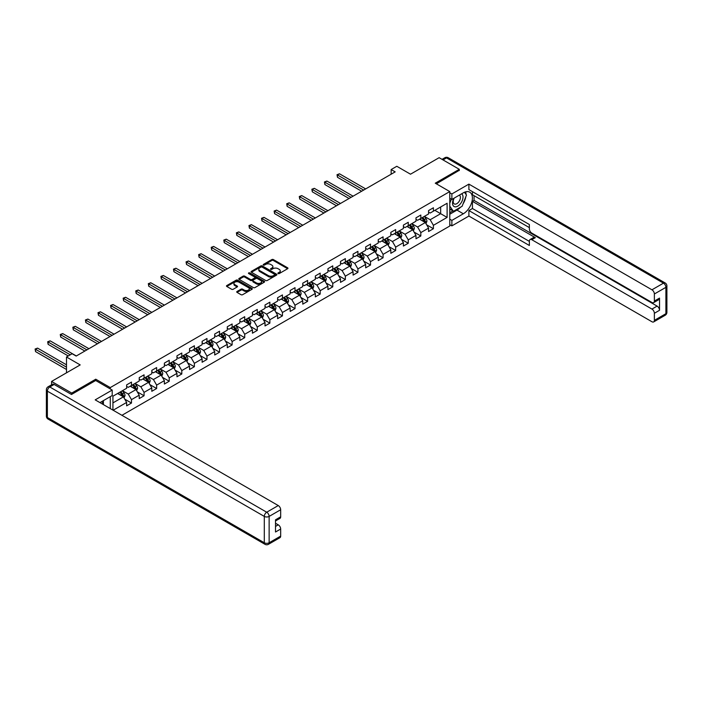 <?xml version="1.0" encoding="UTF-8"?>
<svg xmlns="http://www.w3.org/2000/svg" width="702" height="702" viewBox="0 0 702 702"><rect width="100%" height="100%" fill="white"/><g stroke="black" fill="none" stroke-linecap="round" stroke-linejoin="round"><path stroke-width="1.05" d="M278.115 273.569A0.781 0.456 0 0 0 279.22 273.569L287.636 268.717A1.123 0.649 0 0 0 287.96 268.261A1.123 0.649 0 0 0 287.636 267.804L273.385 259.573A1.123 0.649 0 0 0 271.797 259.573L263.39 264.435A0.781 0.456 0 0 0 264.496 265.075L265.584 264.443A3.58 2.071 0 0 1 270.656 264.443L271.841 265.128A3.58 2.071 0 0 1 272.885 266.593A3.58 2.071 0 0 1 271.841 268.05L270.753 268.682A0.781 0.456 0 0 0 271.858 269.322L272.946 268.69A3.58 2.071 0 0 1 278.018 268.69L279.203 269.375A3.58 2.071 0 0 1 280.247 270.84A3.58 2.071 0 0 1 279.203 272.306L278.115 272.929A0.781 0.456 0 0 0 278.115 273.569L278.115 272.929M237.048 291.479A1.123 0.649 0 0 0 236.723 291.935A1.123 0.649 0 0 0 237.048 292.392L241.049 294.7A1.123 0.649 0 0 0 242.629 294.7L251.974 289.303A1.123 0.649 0 0 0 252.299 288.847A1.123 0.649 0 0 0 251.974 288.39L237.724 280.168A1.123 0.649 0 0 0 236.144 280.168L226.799 285.556A1.123 0.649 0 0 0 226.474 286.012A1.123 0.649 0 0 0 226.799 286.469L231.625 289.259A1.123 0.649 0 0 0 233.213 289.259L237.206 286.951A1.123 0.649 0 0 0 237.539 286.495A1.123 0.649 0 0 0 237.206 286.039L234.819 284.652A2.992 1.729 0 0 1 233.942 283.433A2.992 1.729 0 0 1 235.784 281.835A2.992 1.729 0 0 1 239.049 282.213L248.429 287.627A2.992 1.729 0 0 1 249.307 288.847A2.992 1.729 0 0 1 247.455 290.444A2.992 1.729 0 0 1 244.191 290.066L242.629 289.171A1.123 0.649 0 0 0 241.049 289.171L237.048 291.479L237.048 292.392L241.049 290.101L241.049 289.171M459.292 170.568L459.292 169.314L439.136 157.678L410.503 174.201L396.797 166.286L391.154 169.551L395.182 171.876L76.167 356.063L72.13 353.729L66.488 356.993L66.488 372.823M95.762 380.545L95.762 379.203L71.727 393.076L51.571 381.432L80.195 364.908L66.488 356.993M95.762 379.203L110.275 387.583L449.78 191.567L449.78 226.026L121.929 415.303M459.292 169.314L435.258 183.187L449.78 191.567M265.663 280.484A1.123 0.649 0 0 0 267.251 280.484L276.588 275.087A1.123 0.649 0 0 0 276.921 274.631A1.123 0.649 0 0 0 276.588 274.175L262.337 265.953A1.123 0.649 0 0 0 260.758 265.953L251.421 271.341A1.123 0.649 0 0 0 251.088 271.797A1.123 0.649 0 0 0 251.421 272.262L265.663 280.484M248.999 273.745A0.781 0.456 0 0 1 249.798 273.85L264.268 282.204L254.94 287.592A1.123 0.649 0 0 1 253.361 287.592L239.11 279.361L243.103 277.071L243.103 276.14L239.11 278.448A1.123 0.649 0 0 0 238.785 278.905A1.123 0.649 0 0 0 239.11 279.361L239.11 278.448M243.103 277.071A1.123 0.649 0 0 1 244.691 277.071L244.691 276.14A1.123 0.649 0 0 0 243.103 276.14M244.691 276.14L250.465 279.475A1.123 0.649 0 0 0 252.053 279.475L254.703 277.948A1.123 0.649 0 0 0 255.028 277.492A1.123 0.649 0 0 0 254.703 277.036L248.683 273.561A0.781 0.456 0 0 1 249.798 272.92L264.277 281.283A1.123 0.649 0 0 1 264.61 281.739A1.123 0.649 0 0 1 264.277 282.195L264.277 281.283M51.571 384.793L51.571 381.432M71.727 393.076L71.727 394.331M110.275 408.582L110.275 396.656M110.275 388.926L110.275 387.583M124.754 399.148L131.485 403.036L131.485 399.64L139.224 395.173L139.224 398.569L144.059 395.77L144.059 392.374L151.808 387.908L151.808 391.304L156.643 388.513L156.643 385.108L164.382 380.642L164.382 384.038L169.226 381.247L169.226 377.851L176.965 373.376L176.965 376.781L181.8 373.982L181.8 370.586L189.549 366.119L189.549 369.515L194.384 366.725L194.384 363.32L202.123 358.854L202.123 362.25L206.967 359.459L206.967 356.063L214.707 351.588L214.707 354.993L219.542 352.193L219.542 348.797L227.29 344.331L227.29 347.727L232.125 344.936L232.125 341.532L239.865 337.065L239.865 340.461L244.708 337.671L244.708 334.275L252.448 329.8L252.448 333.204L257.283 330.405L257.283 327.009L265.023 322.534L265.023 325.939L269.866 323.139L269.866 319.743L277.606 315.277L277.606 318.673L282.441 315.882L282.441 312.478L290.189 308.011L290.189 311.407L295.024 308.617L295.024 305.221L302.764 300.746L302.764 304.15L307.608 301.351L307.608 297.955L315.347 293.489L315.347 296.885L320.182 294.094L320.182 290.689L327.931 286.223L327.931 289.619L332.766 286.828L332.766 283.433L340.505 278.957L340.505 282.362L345.349 279.563L345.349 276.167L353.088 271.7L353.088 275.096L357.923 272.306L357.923 268.901L365.672 264.435L365.672 267.831L370.507 265.04L370.507 261.644L378.246 257.169L378.246 260.565L383.09 257.774L383.09 254.378L390.83 249.903L390.83 253.308L395.665 250.509L395.665 247.113L403.404 242.646L403.404 246.042L408.248 243.252L408.248 239.847L415.988 235.381L415.988 238.777L420.823 235.986L420.823 232.59L428.571 228.115L428.571 231.52L433.406 228.72L433.406 225.324L447.113 217.409L447.113 203.255L440.663 206.985L440.663 213.689L447.113 217.409M131.485 403.036L126.641 405.835L126.641 402.43L113.136 410.231M112.934 410.117L112.934 396.191L126.641 388.276L126.641 384.88L131.485 382.09L131.485 385.486L139.224 381.019L139.224 377.615L144.059 374.824L144.059 378.22L151.808 373.754L151.808 370.349L156.643 367.558L156.643 370.954L164.382 366.488L164.382 363.092L169.226 360.293L169.226 363.697L176.965 359.222L176.965 355.826L181.8 353.036L181.8 356.432L189.549 351.965L189.549 348.561L194.384 345.77L194.384 349.166L202.123 344.7L202.123 341.304L206.967 338.504L206.967 341.909L214.707 337.434L214.707 334.038L219.542 331.247L219.542 334.643L227.29 330.177L227.29 326.772L232.125 323.982L232.125 327.378L239.865 322.911L239.865 319.515L244.708 316.716L244.708 320.121L252.448 315.646L252.448 312.25L257.283 309.459L257.283 312.855L265.023 308.389L265.023 304.984L269.866 302.193L269.866 305.589L277.606 301.123L277.606 297.718L282.441 294.928L282.441 298.324L290.189 293.857L290.189 290.461L295.024 287.662L295.024 291.067L302.764 286.591L302.764 283.196L307.608 280.405L307.608 283.801L315.347 279.335L315.347 275.93L320.182 273.139L320.182 276.535L327.931 272.069L327.931 268.673L332.766 265.874L332.766 269.278L340.505 264.803L340.505 261.407L345.349 258.617L345.349 262.013L353.088 257.546L353.088 254.142L357.923 251.351L357.923 254.747L365.672 250.281L365.672 246.885L370.507 244.085L370.507 247.49L378.246 243.015L378.246 239.619L383.09 236.828L383.09 240.224L390.83 235.749L390.83 232.353L395.665 229.563L395.665 232.959L403.404 228.492L403.404 225.088L408.248 222.297L408.248 225.693L415.988 221.227L415.988 217.831L420.823 215.031L420.823 218.436L428.571 213.961L428.571 210.565L433.406 207.774L433.406 211.17L447.113 203.255M130.195 386.232L135.995 389.584L128.255 394.05L122.455 390.698M126.641 386.416L128.255 387.346L131.485 385.486M128.255 394.05L131.485 399.64M135.995 389.584L139.224 395.173M142.769 378.966L148.578 382.318L140.839 386.784L135.03 383.432M139.224 379.15L140.839 380.08L144.059 378.22M140.839 386.784L144.059 392.374M148.578 382.318L151.808 387.908M155.353 371.7L161.162 375.052L153.422 379.528L147.613 376.175M151.808 371.893L153.422 372.823L156.643 370.954M153.422 379.528L156.643 385.108M161.162 375.052L164.382 380.642M167.936 364.443L173.736 367.795L165.997 372.262L160.188 368.91M164.382 364.628L165.997 365.558L169.226 363.697M165.997 372.262L169.226 377.851M173.736 367.795L176.965 373.376M180.511 357.178L186.32 360.53L178.58 364.996L172.771 361.644M176.965 357.362L178.58 358.292L181.8 356.432M178.58 364.996L181.8 370.586M186.32 360.53L189.549 366.119M193.094 349.912L198.903 353.264L191.155 357.739L185.354 354.387M189.549 350.096L191.155 351.035L194.384 349.166M191.155 357.739L194.384 363.32M198.903 353.264L202.123 358.854M205.677 342.655L211.477 346.007L203.738 350.473L197.929 347.121M202.123 342.839L203.738 343.769L206.967 341.909M203.738 350.473L206.967 356.063M211.477 346.007L214.707 351.588M218.252 335.389L224.061 338.741L216.321 343.208L210.512 339.856M214.707 335.574L216.321 336.504L219.542 334.643M216.321 343.208L219.542 348.797M224.061 338.741L227.29 344.331M230.835 328.124L236.644 331.476L228.896 335.951L223.096 332.599M227.29 328.308L228.896 329.238L232.125 327.378M228.896 335.951L232.125 341.532M236.644 331.476L239.865 337.065M243.418 320.858L249.219 324.21L241.479 328.685L235.67 325.333M239.865 321.051L241.479 321.981L244.708 320.121M241.479 328.685L244.708 334.275M249.219 324.21L252.448 329.8M255.993 313.601L261.802 316.953L254.063 321.419L248.254 318.067M252.448 313.785L254.063 314.715L257.283 312.855M254.063 321.419L257.283 327.009M261.802 316.953L265.023 322.534M268.576 306.335L274.377 309.687L266.637 314.154L260.837 310.802M265.023 306.52L266.637 307.45L269.866 305.589M266.637 314.154L269.866 319.743M274.377 309.687L277.606 315.277M281.151 299.07L286.96 302.422L279.22 306.897L273.411 303.545M277.606 299.263L279.22 300.193L282.441 298.324M279.22 306.897L282.441 312.478M286.96 302.422L290.189 308.011M293.734 291.813L299.543 295.165L291.804 299.631L285.995 296.279M290.189 291.997L291.804 292.927L295.024 291.067M291.804 299.631L295.024 305.221M299.543 295.165L302.764 300.746M306.318 284.547L312.118 287.899L304.378 292.365L298.569 289.013M302.764 284.731L304.378 285.661L307.608 283.801M304.378 292.365L307.608 297.955M312.118 287.899L315.347 293.489M318.892 277.281L324.701 280.633L316.962 285.109L311.153 281.756M315.347 277.465L316.962 278.404L320.182 276.535M316.962 285.109L320.182 290.689M324.701 280.633L327.931 286.223M331.476 270.024L337.285 273.376L329.536 277.843L323.736 274.491M327.931 270.209L329.536 271.139L332.766 269.278M329.536 277.843L332.766 283.433M337.285 273.376L340.505 278.957M344.059 262.759L349.859 266.111L342.12 270.577L336.311 267.225M340.505 262.943L342.12 263.873L345.349 262.013M342.12 270.577L345.349 276.167M349.859 266.111L353.088 271.7M356.634 255.493L362.443 258.845L354.703 263.32L348.894 259.959M353.088 255.677L354.703 256.607L357.923 254.747M354.703 263.32L357.923 268.901M362.443 258.845L365.672 264.435M369.217 248.227L375.026 251.579L367.278 256.055L361.477 252.702M365.672 248.42L367.278 249.35L370.507 247.49M367.278 256.055L370.507 261.644M375.026 251.579L378.246 257.169M381.8 240.97L387.601 244.322L379.861 248.789L374.052 245.437M378.246 241.155L379.861 242.085L383.09 240.224M379.861 248.789L383.09 254.378M387.601 244.322L390.83 249.903M394.375 233.705L400.184 237.057L392.444 241.523L386.635 238.171M390.83 233.889L392.444 234.819L395.665 232.959M392.444 241.523L395.665 247.113M400.184 237.057L403.404 242.646M406.958 226.439L412.758 229.791L405.019 234.266L399.219 230.914M403.404 226.632L405.019 227.562L408.248 225.693M405.019 234.266L408.248 239.847M412.758 229.791L415.988 235.381M419.533 219.182L425.342 222.534L417.602 227L411.793 223.648M415.988 219.366L417.602 220.296L420.823 218.436M417.602 227L420.823 232.59M425.342 222.534L428.571 228.115M434.863 210.337L440.663 213.689L430.186 219.735L424.377 216.383M428.571 212.101L430.186 213.031L433.406 211.17M430.186 219.735L433.406 225.324M391.154 169.551L391.154 174.201M112.934 402.895L123.42 396.849L117.611 393.489M123.42 396.849L126.641 402.43M426.676 224.833L433.406 228.72M414.092 232.099L420.823 235.986M401.509 239.364L408.248 243.252M388.934 246.621L395.665 250.509M376.351 253.887L383.09 257.774M363.776 261.153L370.507 265.04M351.193 268.418L357.923 272.306M338.61 275.675L345.349 279.563M326.035 282.941L332.766 286.828M313.452 290.207L320.182 294.094M300.868 297.464L307.608 301.351M288.294 304.729L295.024 308.617M275.71 311.995L282.441 315.882M263.127 319.252L269.866 323.139M250.553 326.518L257.283 330.405M237.969 333.783L244.708 337.671M225.395 341.049L232.125 344.936M212.811 348.306L219.542 352.193M200.228 355.572L206.967 359.459M187.653 362.837L194.384 366.725M175.07 370.094L181.8 373.982M162.487 377.36L169.226 381.247M149.912 384.626L156.643 388.513M137.329 391.883L144.059 395.77M278.422 273.683L279.203 273.236A3.58 2.071 0 0 0 280.247 271.771L280.247 270.84M272.885 266.593L272.885 267.523A3.58 2.071 0 0 1 271.841 268.989L271.069 269.436M287.618 268.726L273.385 260.503A1.123 0.649 0 0 0 271.797 260.503L263.706 265.18M276.588 274.175L276.588 275.087L262.337 266.883A1.123 0.649 0 0 0 260.758 266.883L251.43 272.271M274.614 274.956A0.781 0.456 0 0 0 274.614 274.315L262.1 267.093A0.781 0.456 0 0 0 260.995 267.093L259.845 267.76A3.58 2.071 0 0 0 258.801 269.217A3.58 2.071 0 0 0 259.845 270.682L268.401 275.614A3.58 2.071 0 0 0 273.464 275.614L274.614 274.956L274.614 275.886A0.781 0.456 0 0 0 274.842 275.57L274.842 274.631M258.801 269.217L258.801 270.147A3.58 2.071 0 0 0 259.845 271.613L259.845 270.682M274.614 275.886L273.464 276.544A3.58 2.071 0 0 1 268.401 276.544L259.845 271.613M244.691 277.071L250.465 280.414A1.123 0.649 0 0 0 252.053 280.414L254.703 278.878A1.123 0.649 0 0 0 255.028 278.422L255.028 277.492M256.467 282.941A2.992 1.729 0 0 0 259.731 283.318A2.992 1.729 0 0 0 261.574 281.721A2.992 1.729 0 0 0 260.696 280.493L257.397 278.589A1.123 0.649 0 0 0 255.809 278.589L253.159 280.116A1.123 0.649 0 0 0 252.834 280.572A1.123 0.649 0 0 0 253.159 281.037L256.467 282.941L256.467 283.871A2.992 1.729 0 0 0 259.731 284.249A2.992 1.729 0 0 0 261.574 282.652L261.574 281.721M252.834 280.572L252.834 281.511A1.123 0.649 0 0 0 253.159 281.967L253.159 281.037M256.467 283.871L253.159 281.967M249.307 288.847L249.307 289.777A2.992 1.729 0 0 1 247.455 291.374A2.992 1.729 0 0 1 244.191 290.997L242.629 290.101A1.123 0.649 0 0 0 241.049 290.101M233.942 283.433L233.942 284.363A2.992 1.729 0 0 0 234.819 285.582L234.819 284.652M237.206 286.039L237.206 286.951L234.819 285.582M251.974 288.39L251.974 289.303L237.724 281.098A1.123 0.649 0 0 0 236.144 281.098L226.816 286.477M425.982 223.631L426.939 221.218A3.019 1.746 -120 0 0 425.974 218.647L424.306 216.427M421.411 220.261L420.279 218.752M365.663 188.917L339.487 173.798L337.469 174.965L337.469 177.29L361.635 191.242M421.814 217.866L423.473 220.086A3.019 1.746 60 0 1 424.341 221.902L425.307 221.349A3.019 1.746 -120 0 0 424.447 219.533L422.779 217.304M422.025 217.743L423.868 220.209A1.536 0.886 60 0 1 424.148 220.674L425.307 221.349M337.469 177.29L337.021 174.71L363.654 190.084M337.021 174.71L339.487 173.798M453.869 198.289A7.415 4.282 120 0 0 455.142 206.844A7.415 4.282 120 0 0 461.837 201.544A7.415 4.282 120 0 0 461.653 193.787M454.282 198.043A5.072 2.931 120 0 0 454.273 203.931A5.072 2.931 120 0 0 455.01 204.159A5.072 2.931 120 0 0 459.652 200.421A5.072 2.931 120 0 0 459.345 195.147A5.072 2.931 120 0 0 459.327 195.138M464.487 192.243L466.47 195.059L462.118 206.283L453.404 211.311L449.78 208.871M453.404 211.311L449.78 206.142M449.78 203.255L451.368 199.149M101.878 401.509L103.738 404.808M449.78 198.227L451.877 199.438L451.877 193.945L468.892 184.117L651.947 289.803L663.478 283.152L446.551 157.906L443.041 159.933M451.877 199.438L463.329 192.831A12.829 7.406 120 0 1 469.743 192.19A12.829 7.406 120 0 1 471.709 202.474A12.829 7.406 120 0 1 463.329 213.777L451.877 220.393L451.877 225.886L468.892 216.058L468.892 210.565L529.369 245.481L529.369 241.111A3.422 1.974 -120 0 1 530.08 239.54A3.422 1.974 -120 0 1 531.791 239.707L651.947 309.082L657.107 306.107A3.422 1.974 60 0 1 659.529 310.293L659.529 298.096A3.422 1.974 60 0 1 658.818 299.657L653.659 302.641A3.422 1.974 -120 0 0 654.369 301.07L654.369 293.998A3.422 1.974 -120 0 0 651.947 289.803M474.052 195.665L474.052 200.412L472.437 201.351L472.437 208.52L468.892 210.565M472.437 191.664L472.437 194.735L529.369 227.606M653.659 302.641A3.422 1.974 -120 0 1 651.947 302.474L531.791 233.099A3.422 1.974 -120 0 1 529.369 228.913L529.369 224.535L468.892 189.61L468.892 184.117M449.78 192.734L451.877 193.945M449.78 224.675L451.877 225.886M449.78 219.182L451.877 220.393M468.892 216.058L651.947 321.744A3.422 1.974 -120 0 0 653.659 321.92A3.422 1.974 -120 0 0 654.369 320.349L654.369 313.276A3.422 1.974 -120 0 0 651.947 309.082M459.292 170.296L436.354 183.819M472.437 201.351L535.336 237.662L531.791 239.707M474.052 200.412L657.107 306.107M472.437 208.52L529.369 241.391M530.08 239.54L533.625 237.495A3.422 1.974 60 0 1 535.336 237.662M449.78 214.242L456.958 210.1A12.829 7.406 120 0 0 460.512 207.213M463.057 203.852A12.829 7.406 120 0 0 465.821 196.735M466.023 194.436A12.829 7.406 120 0 0 465.707 191.821M449.78 212.75L452.843 210.986M449.78 209.959L450.421 209.591M54.151 384.459L49.789 386.977A3.422 1.974 -120 0 0 48.078 386.802L52.439 384.292A3.422 1.974 60 0 1 54.151 384.459L71.49 394.471L95.683 380.502L112.206 390.049L112.206 395.542L100.755 402.149A12.829 7.406 120 0 0 99.982 402.641M112.206 390.049L95.191 399.868L278.255 505.554A3.422 1.974 60 0 1 280.668 509.749L280.668 516.821A3.422 1.974 60 0 1 279.966 518.392L275.509 520.963M103.422 403.703L103.422 400.614M275.509 526.412L278.255 524.833A3.422 1.974 60 0 1 280.668 529.027L280.668 536.1A3.422 1.974 60 0 1 279.966 537.671L268.427 544.322A3.422 1.974 -120 0 0 269.138 542.76L280.668 536.1M280.668 516.821L275.509 519.805L275.509 532.002L280.668 529.027M278.255 524.833L275.509 523.253M413.399 230.897L414.355 228.483A3.019 1.746 -120 0 0 413.39 225.904L411.732 223.684M408.827 227.527L407.695 226.018M353.088 196.183L326.904 181.063L324.886 182.222L324.886 184.556L349.052 198.508M409.231 225.131L410.898 227.351A3.019 1.746 60 0 1 411.758 229.168L412.723 228.606A3.019 1.746 -120 0 0 411.863 226.79L410.196 224.57M409.442 225.009L411.284 227.474A1.536 0.886 60 0 1 411.565 227.939L412.723 228.606M324.886 184.556L324.447 181.967L351.07 197.341M324.447 181.967L326.904 181.063M400.816 238.162L401.781 235.74A3.019 1.746 -120 0 0 400.816 233.169L399.148 230.949M396.253 234.784L395.121 233.275M340.505 203.44L314.32 188.329L312.311 189.487L312.311 191.813L336.477 205.774M396.648 232.388L398.315 234.617A3.019 1.746 60 0 1 399.184 236.434L400.149 235.872A3.019 1.746 -120 0 0 399.28 234.056L397.622 231.835M396.858 232.274L398.71 234.731A1.536 0.886 60 0 1 398.99 235.205L400.149 235.872M312.311 191.813L311.863 189.233L338.487 204.607M311.863 189.233L314.32 188.329M388.241 245.428L389.198 243.006A3.019 1.746 -120 0 0 388.232 240.435L386.574 238.215M383.669 242.05L382.537 240.54M327.931 210.705L301.746 195.586L299.728 196.753L299.728 199.078L323.894 213.031M384.073 239.654L385.731 241.874A3.019 1.746 60 0 1 386.6 243.691L387.565 243.138A3.019 1.746 -120 0 0 386.705 241.321L385.038 239.092M384.284 239.531L386.126 241.997A1.536 0.886 60 0 1 386.407 242.462L387.565 243.138M299.728 199.078L299.28 196.499L325.912 211.872M299.28 196.499L301.746 195.586M375.658 252.685L376.614 250.272A3.019 1.746 -120 0 0 375.658 247.701L373.99 245.472M371.086 249.315L369.954 247.806M315.347 217.971L289.163 202.852L287.144 204.019L287.144 206.344L311.311 220.296M371.49 246.92L373.157 249.14A3.019 1.746 60 0 1 374.017 250.956L374.991 250.403A3.019 1.746 -120 0 0 374.122 248.578L372.455 246.358M371.7 246.797L373.543 249.263A1.536 0.886 60 0 1 373.824 249.728L374.991 250.403M287.144 206.344L286.706 203.755L313.329 219.129M286.706 203.755L289.163 202.852M363.083 259.951L364.04 257.537A3.019 1.746 -120 0 0 363.074 254.958L361.407 252.738M358.511 256.572L357.379 255.063M302.764 225.228L276.579 210.117L274.57 211.276L274.57 213.61L298.736 227.562M358.906 254.185L360.574 256.405A3.019 1.746 60 0 1 361.442 258.222L362.407 257.66A3.019 1.746 -120 0 0 361.539 255.844L359.88 253.624M359.117 254.063L360.968 256.528A1.536 0.886 60 0 1 361.249 256.993L362.407 257.66M274.57 213.61L274.122 211.021L300.754 226.395M274.122 211.021L276.579 210.117M350.5 267.216L351.456 264.794A3.019 1.746 -120 0 0 350.491 262.223L348.833 260.003M345.928 263.838L344.796 262.329M290.189 232.494L264.005 217.374L261.986 218.541L261.986 220.867L286.153 234.819M346.332 261.442L347.99 263.662A3.019 1.746 60 0 1 348.859 265.488L349.824 264.926A3.019 1.746 -120 0 0 348.964 263.11L347.297 260.89M346.542 261.32L348.385 263.785A1.536 0.886 60 0 1 348.666 264.259L349.824 264.926M261.986 220.867L261.539 218.287L288.171 233.661M261.539 218.287L264.005 217.374M337.916 274.473L338.882 272.06A3.019 1.746 -120 0 0 337.916 269.489L336.249 267.26M333.345 271.104L332.221 269.594M277.606 239.759L251.421 224.64L249.403 225.807L249.403 228.132L273.578 242.085M333.748 268.708L335.416 270.928A3.019 1.746 60 0 1 336.276 272.745L337.25 272.192A3.019 1.746 -120 0 0 336.381 270.367L334.714 268.146M333.959 268.585L335.81 271.051A1.536 0.886 60 0 1 336.082 271.516L337.25 272.192M249.403 228.132L248.964 225.544L275.588 240.918M248.964 225.544L251.421 224.64M325.342 281.739L326.298 279.326A3.019 1.746 -120 0 0 325.333 276.746L323.666 274.526M320.77 278.361L319.638 276.851M265.023 247.016L238.838 231.906L236.828 233.064L236.828 235.398L260.995 249.35M321.165 275.974L322.832 278.194A3.019 1.746 60 0 1 323.701 280.01L324.666 279.449A3.019 1.746 -120 0 0 323.797 277.632L322.139 275.412M321.376 275.851L323.227 278.317A1.536 0.886 60 0 1 323.508 278.782L324.666 279.449M236.828 235.398L236.381 232.81L263.013 248.183M236.381 232.81L238.838 231.906M312.759 289.005L313.715 286.583A3.019 1.746 -120 0 0 312.75 284.012L311.091 281.792M308.187 285.626L307.055 284.117M252.448 254.282L226.263 239.163L224.245 240.33L224.245 242.655L248.411 256.607M308.59 283.231L310.258 285.46A3.019 1.746 60 0 1 311.118 287.276L312.083 286.714A3.019 1.746 -120 0 0 311.223 284.898L309.556 282.678M308.801 283.108L310.644 285.574A1.536 0.886 60 0 1 310.925 286.047L312.083 286.714M224.245 242.655L223.806 240.075L250.43 255.449M223.806 240.075L226.263 239.163M300.175 296.262L301.14 293.848A3.019 1.746 -120 0 0 300.175 291.277L298.508 289.057M295.603 292.892L294.48 291.383M239.865 261.548L213.68 246.428L211.662 247.595L211.662 249.921L235.837 263.873M296.007 290.496L297.674 292.716A3.019 1.746 60 0 1 298.534 294.533L299.508 293.98A3.019 1.746 -120 0 0 298.64 292.164L296.972 289.935M296.218 290.374L298.069 292.839A1.536 0.886 60 0 1 298.35 293.304L299.508 293.98M211.662 249.921L211.223 247.341L237.846 262.715M211.223 247.341L213.68 246.428M287.601 303.527L288.557 301.114A3.019 1.746 -120 0 0 287.592 298.534L285.925 296.314M283.029 300.158L281.897 298.648M227.29 268.813L201.105 253.694L199.087 254.852L199.087 257.186L223.254 271.139M283.433 297.762L285.091 299.982A3.019 1.746 60 0 1 285.96 301.799L286.925 301.237A3.019 1.746 -120 0 0 286.065 299.421L284.398 297.2M283.643 297.639L285.486 300.105A1.536 0.886 60 0 1 285.767 300.57L286.925 301.237M199.087 257.186L198.64 254.598L225.272 269.972M198.64 254.598L201.105 253.694M275.017 310.793L275.974 308.371A3.019 1.746 -120 0 0 275.017 305.8L273.35 303.58M270.445 307.415L269.314 305.905M214.707 276.07L188.522 260.96L186.504 262.118L186.504 264.443L210.67 278.404M270.849 305.019L272.516 307.248A3.019 1.746 60 0 1 273.376 309.064L274.342 308.503A3.019 1.746 -120 0 0 273.482 306.686L271.814 304.466M271.06 304.905L272.902 307.362A1.536 0.886 60 0 1 273.183 307.836L274.342 308.503M186.504 264.443L186.065 261.864L212.688 277.237M186.065 261.864L188.522 260.96M262.434 318.059L263.399 315.637A3.019 1.746 -120 0 0 262.434 313.066L260.767 310.846M257.871 314.68L256.739 313.171M202.123 283.336L175.939 268.217L173.929 269.384L173.929 271.709L198.096 285.661M258.266 312.285L259.933 314.505A3.019 1.746 60 0 1 260.802 316.321L261.767 315.768A3.019 1.746 -120 0 0 260.898 313.952L259.24 311.723M258.476 312.162L260.328 314.628A1.536 0.886 60 0 1 260.609 315.093L261.767 315.768M173.929 271.709L173.482 269.129L200.105 284.503M173.482 269.129L175.939 268.217M249.859 325.316L250.816 322.902A3.019 1.746 -120 0 0 249.851 320.331L248.192 318.103M245.288 321.946L244.156 320.437M189.549 290.602L163.364 275.482L161.346 276.649L161.346 278.975L185.512 292.927M245.691 319.55L247.35 321.77A3.019 1.746 60 0 1 248.218 323.587L249.184 323.034A3.019 1.746 -120 0 0 248.324 321.209L246.656 318.989M245.902 319.428L247.745 321.893A1.536 0.886 60 0 1 248.025 322.358L249.184 323.034M161.346 278.975L160.898 276.386L187.531 291.76M160.898 276.386L163.364 275.482M237.276 332.581L238.232 330.168A3.019 1.746 -120 0 0 237.276 327.588L235.609 325.368M232.704 329.203L231.572 327.694M176.965 297.859L150.781 282.748L148.763 283.906L148.763 286.24L172.929 300.193M233.108 326.816L234.775 329.036A3.019 1.746 60 0 1 235.635 330.853L236.609 330.291A3.019 1.746 -120 0 0 235.74 328.475L234.073 326.255M233.318 326.693L235.161 329.159A1.536 0.886 60 0 1 235.442 329.624L236.609 330.291M148.763 286.24L148.324 283.652L174.947 299.026M148.324 283.652L150.781 282.748M224.701 339.847L225.658 337.425A3.019 1.746 -120 0 0 224.693 334.854L223.025 332.634M220.13 336.469L218.998 334.959M164.382 305.124L138.197 290.005L136.188 291.172L136.188 293.497L160.354 307.45M220.525 334.073L222.192 336.293A3.019 1.746 60 0 1 223.06 338.118L224.026 337.557A3.019 1.746 -120 0 0 223.157 335.74L221.499 333.52M220.735 333.95L222.587 336.416A1.536 0.886 60 0 1 222.867 336.89L224.026 337.557M136.188 293.497L135.74 290.918L162.373 306.291M135.74 290.918L138.197 290.005M212.118 347.104L213.075 344.691A3.019 1.746 -120 0 0 212.109 342.12L210.451 339.891M207.546 343.734L206.414 342.225M151.808 312.39L125.623 297.271L123.605 298.438L123.605 300.763L147.771 314.715M207.95 341.339L209.608 343.559A3.019 1.746 60 0 1 210.477 345.375L211.442 344.822A3.019 1.746 -120 0 0 210.582 342.997L208.915 340.777M208.161 341.216L210.003 343.682A1.536 0.886 60 0 1 210.284 344.147L211.442 344.822M123.605 300.763L123.157 298.183L149.789 313.548M123.157 298.183L125.623 297.271M199.535 354.37L200.5 351.956A3.019 1.746 -120 0 0 199.535 349.377L197.867 347.157M194.963 350.991L193.84 349.482M139.224 319.656L113.04 304.536L111.021 305.695L111.021 308.029L135.196 321.981M195.367 348.604L197.034 350.825A3.019 1.746 60 0 1 197.894 352.641L198.868 352.079A3.019 1.746 -120 0 0 197.999 350.263L196.332 348.043M195.577 348.482L197.429 350.947A1.536 0.886 60 0 1 197.701 351.412L198.868 352.079M111.021 308.029L110.583 305.44L137.206 320.814M110.583 305.44L113.04 304.536M186.96 361.635L187.917 359.213A3.019 1.746 -120 0 0 186.951 356.642L185.284 354.422M182.388 358.257L181.256 356.748M126.641 326.913L100.456 311.793L98.447 312.96L98.447 315.286L122.613 329.238M182.783 355.861L184.45 358.09A3.019 1.746 60 0 1 185.319 359.907L186.284 359.345A3.019 1.746 -120 0 0 185.416 357.529L183.757 355.309M182.994 355.747L184.845 358.204A1.536 0.886 60 0 1 185.126 358.678L186.284 359.345M98.447 315.286L97.999 312.706L124.631 328.08M97.999 312.706L100.456 311.793M174.377 368.892L175.333 366.479A3.019 1.746 -120 0 0 174.368 363.908L172.71 361.688M169.805 365.523L168.673 364.013M114.066 334.178L87.882 319.059L85.863 320.226L85.863 322.551L110.03 336.504M170.209 363.127L171.876 365.347A3.019 1.746 60 0 1 172.736 367.164L173.701 366.611A3.019 1.746 -120 0 0 172.841 364.794L171.174 362.565M170.419 363.004L172.262 365.47A1.536 0.886 60 0 1 172.543 365.935L173.701 366.611M85.863 322.551L85.425 319.972L112.048 335.345M85.425 319.972L87.882 319.059M161.793 376.158L162.759 373.745A3.019 1.746 -120 0 0 161.793 371.165L160.126 368.945M157.222 372.788L156.098 371.279M101.483 341.444L75.298 326.325L73.28 327.483L73.28 329.817L97.455 343.769M157.625 370.393L159.293 372.613A3.019 1.746 60 0 1 160.153 374.429L161.127 373.868A3.019 1.746 -120 0 0 160.258 372.051L158.591 369.831M157.836 370.27L159.687 372.736A1.536 0.886 60 0 1 159.968 373.201L161.127 373.868M73.28 329.817L72.841 327.229L99.465 342.602M72.841 327.229L75.298 326.325M149.219 383.424L150.175 381.002A3.019 1.746 -120 0 0 149.21 378.431L147.543 376.211M144.647 380.045L143.515 378.536M88.908 348.701L62.724 333.59L60.705 334.749L60.705 337.074L84.872 351.035M145.051 377.65L146.709 379.879A3.019 1.746 60 0 1 147.578 381.695L148.543 381.133A3.019 1.746 -120 0 0 147.683 379.317L146.016 377.097M145.261 377.536L147.104 380.001A1.536 0.886 60 0 1 147.385 380.466L148.543 381.133M60.705 337.074L60.258 334.494L86.89 349.868M60.258 334.494L62.724 333.59M136.636 390.689L137.592 388.267A3.019 1.746 -120 0 0 136.636 385.696L134.968 383.476M132.064 387.311L130.932 385.802M76.325 355.967L50.14 340.847L48.122 342.014L48.122 344.34L68.261 355.967M132.467 384.915L134.135 387.135A3.019 1.746 60 0 1 134.995 388.961L135.96 388.399A3.019 1.746 -120 0 0 135.1 386.583L133.433 384.354M132.678 384.793L134.521 387.258A1.536 0.886 60 0 1 134.802 387.732L135.96 388.399M48.122 344.34L47.683 341.76L70.279 354.8M47.683 341.76L50.14 340.847M124.052 397.946L125.017 395.533A3.019 1.746 -120 0 0 124.052 392.962L122.385 390.733M119.489 394.577L118.357 393.067M66.488 364.812L37.557 348.113L35.548 349.28L35.548 351.605L66.488 369.471M119.884 392.181L121.551 394.401A3.019 1.746 60 0 1 122.42 396.218L123.385 395.665A3.019 1.746 -120 0 0 122.517 393.84L120.858 391.619M120.095 392.058L121.946 394.524A1.536 0.886 60 0 1 122.227 394.989L123.385 395.665M35.548 351.605L35.1 349.017L66.488 367.137M35.1 349.017L37.557 348.113M279.203 273.236L279.203 272.306M270.753 269.322L270.753 268.682M271.841 268.989L271.841 268.05M263.39 265.075L263.39 264.435M271.797 260.503L271.797 259.573M273.385 260.503L273.385 259.573M287.636 268.717L287.636 267.804M251.421 272.262L251.421 271.341M260.758 266.883L260.758 265.953M262.337 266.883L262.337 265.953M268.401 276.544L268.401 275.614M273.464 276.544L273.464 275.614M250.465 280.414L250.465 279.475M252.053 280.414L252.053 279.475M254.703 278.878L254.703 277.948M249.798 273.85L249.798 272.92M242.629 290.101L242.629 289.171M244.191 290.997L244.191 290.066M226.799 286.469L226.799 285.556M236.144 281.098L236.144 280.168M237.724 281.098L237.724 280.168M425.043 222.358L426.921 221.279M424.447 219.533L425.974 218.647M422.297 220.77L423.473 220.086M654.369 301.07L659.529 298.096M659.529 310.293L654.369 313.276M654.369 320.349L665.9 313.689L665.9 287.337L654.369 293.998M456.958 210.1L463.329 213.777M665.9 313.689A3.422 1.974 60 0 1 665.189 315.259A3.422 3.422 0 0 0 666.9 312.293A3.422 1.974 180 0 1 665.9 313.689M665.9 287.337A3.422 1.974 0 0 0 666.9 285.942A3.422 3.422 0 0 0 665.189 282.976A3.422 1.974 -60 0 0 663.478 283.152A3.422 1.974 60 0 1 665.9 287.337M442.041 159.354L444.84 157.739A3.422 1.974 60 0 1 446.551 157.906A3.422 1.974 -60 0 1 448.262 157.739L665.189 282.976M48.078 386.802A3.422 3.422 0 0 0 46.376 389.768A3.422 1.974 180 0 0 47.376 391.163A3.422 1.974 -60 0 1 49.789 386.977L266.716 512.214A3.422 1.974 -60 0 0 264.303 516.409L47.376 391.163L47.376 417.514L264.303 542.76L264.303 516.409A3.422 1.974 -0 0 0 269.138 516.409L269.138 542.76A3.422 1.974 180 0 1 264.303 542.76A3.422 1.974 -60 0 0 265.005 544.322A3.422 3.422 0 0 0 268.427 544.322M280.668 509.749L269.138 516.409A3.422 1.974 -120 0 0 266.716 512.214L278.255 505.554M48.078 419.085A3.422 1.974 -60 0 1 47.376 417.514A3.422 1.974 -0 0 1 46.376 416.119A3.422 3.422 0 0 0 48.078 419.085L265.005 544.322M412.46 229.624L414.338 228.536M411.863 226.79L413.39 225.904M409.714 228.036L410.898 227.351M399.886 236.881L401.763 235.802M399.28 234.056L400.816 233.169M397.13 235.293L398.315 234.617M387.302 244.147L389.18 243.067M386.705 241.321L388.232 240.435M384.556 242.559L385.731 241.874M374.728 251.413L376.597 250.324M374.122 248.578L375.658 247.701M371.972 249.824L373.157 249.14M362.144 258.678L364.022 257.59M361.539 255.844L363.074 254.958M359.389 257.081L360.574 256.405M349.561 265.935L351.439 264.856M348.964 263.11L350.491 262.223M346.814 264.347L347.99 263.662M336.986 273.201L338.855 272.122M336.381 270.367L337.916 269.489M334.231 271.613L335.416 270.928M324.403 280.467L326.281 279.378M323.797 277.632L325.333 276.746M321.648 278.878L322.832 278.194M311.82 287.723L313.697 286.644M311.223 284.898L312.75 284.012M309.073 286.135L310.258 285.46M299.245 294.989L301.114 293.91M298.64 292.164L300.175 291.277M296.49 293.401L297.674 292.716M286.662 302.255L288.54 301.167M286.065 299.421L287.592 298.534M283.915 300.667L285.091 299.982M274.078 309.512L275.956 308.432M273.482 306.686L275.017 305.8M271.332 307.924L272.516 307.248M261.504 316.777L263.382 315.698M260.898 313.952L262.434 313.066M258.748 315.189L259.933 314.505M248.92 324.043L250.798 322.955M248.324 321.209L249.851 320.331M246.174 322.455L247.35 321.77M236.346 331.309L238.215 330.221M235.74 328.475L237.276 327.588M233.59 329.721L234.775 329.036M223.762 338.566L225.64 337.486M223.157 335.74L224.693 334.854M221.007 336.978L222.192 336.293M211.179 345.832L213.057 344.752M210.582 342.997L212.109 342.12M208.433 344.243L209.608 343.559M198.605 353.097L200.474 352.009M197.999 350.263L199.535 349.377M195.849 351.509L197.034 350.825M186.021 360.354L187.899 359.275M185.416 357.529L186.951 356.642M183.266 358.766L184.45 358.09M173.438 367.62L175.316 366.541M172.841 364.794L174.368 363.908M170.691 366.032L171.876 365.347M160.863 374.886L162.732 373.797M160.258 372.051L161.793 371.165M158.108 373.297L159.293 372.613M148.28 382.142L150.158 381.063M147.683 379.317L149.21 378.431M145.533 380.554L146.709 379.879M135.697 389.408L137.574 388.329M135.1 386.583L136.636 385.696M132.95 387.82L134.135 387.135M123.122 396.674L125 395.595M122.517 393.84L124.052 392.962M120.367 395.086L121.551 394.401M653.659 321.92L665.189 315.259M666.9 312.293L666.9 285.942M448.262 157.739A3.422 3.422 0 0 0 444.84 157.739M46.376 389.768L46.376 416.119"/></g></svg>
